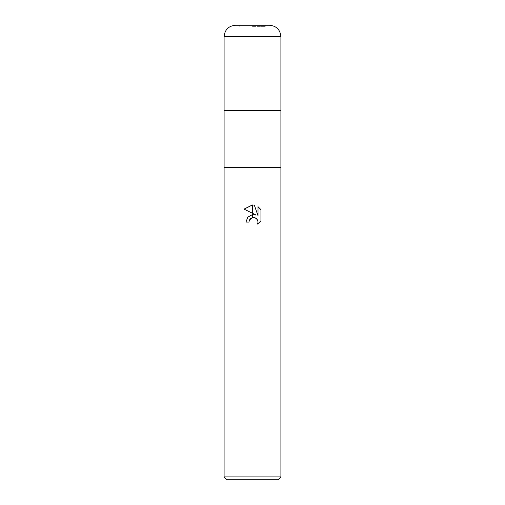 <?xml version="1.0" encoding="UTF-8"?>
<svg xmlns="http://www.w3.org/2000/svg" width="505" height="505" viewBox="0 0 505 505"><rect width="100%" height="100%" fill="white"/><g stroke="black" fill="none" stroke-linecap="round" stroke-linejoin="round"><path stroke-width="0.38" stroke-dasharray="2.52 1.89" d="M252.5 110.469L224.094 110.469L252.5 110.469M252.5 26.386L265.283 26.386L252.5 26.386M280.906 167.281L224.094 167.281L280.906 167.281M278.066 479.75L226.934 479.75M280.906 476.909L224.094 476.909M249.255 220.426L249.432 220.035M260.94 220.843L260.94 209.638M244.06 209.12L256.117 215.067M247.69 217.264L245.967 222.093L248.952 222.093M254.861 217.737L257.607 220.167M258.017 206.678L258.017 215.761L254.331 205.156M269.544 25.25L235.456 25.25M252.5 25.25L265.283 25.25L252.5 25.25M280.906 36.612L224.094 36.612M265.283 26.386L265.283 25.25M239.717 26.386L239.717 25.25"/><path stroke-width="0.76" d="M224.094 36.612L224.094 110.469L252.5 110.469L224.094 110.469L224.094 167.281L280.906 167.281L280.906 476.909L224.094 476.909L224.094 167.281L280.906 167.281L280.906 36.612C280.231 29.713 276.443 25.925 269.544 25.25L235.456 25.25C228.557 25.925 224.769 29.713 224.094 36.612L280.906 36.612M252.5 110.469L280.906 110.469L252.5 110.469M224.094 476.909L226.934 479.75L278.066 479.75L280.906 476.909M256.117 215.067L252.626 214.612L256.117 215.067L252.626 213.344L252.626 204.961L254.331 205.156L258.017 215.761L258.017 206.678L260.94 209.638L260.94 220.843L257.544 224.094L258.023 222.061L257.683 220.325L256.698 218.854L255.227 217.87L252.626 217.611M252.626 217.605L252.626 214.606M248.952 222.093L245.967 222.093L247.778 217.163L252.374 214.644L252.374 217.661L249.432 220.035L248.952 222.093L249.255 220.426M257.607 220.167L258.023 222.061L257.544 224.094L260.94 220.843M252.374 213.217L244.06 209.12L252.374 204.961L252.374 213.217M252.374 214.644L247.69 217.264M249.432 220.035L250.543 218.614M250.682 218.495L252.374 217.668M252.5 217.636L253.586 217.529M253.762 217.535L254.861 217.737M260.94 209.638L258.017 206.678M254.331 205.156L252.626 204.961M252.5 204.961L244.06 209.12"/></g></svg>
